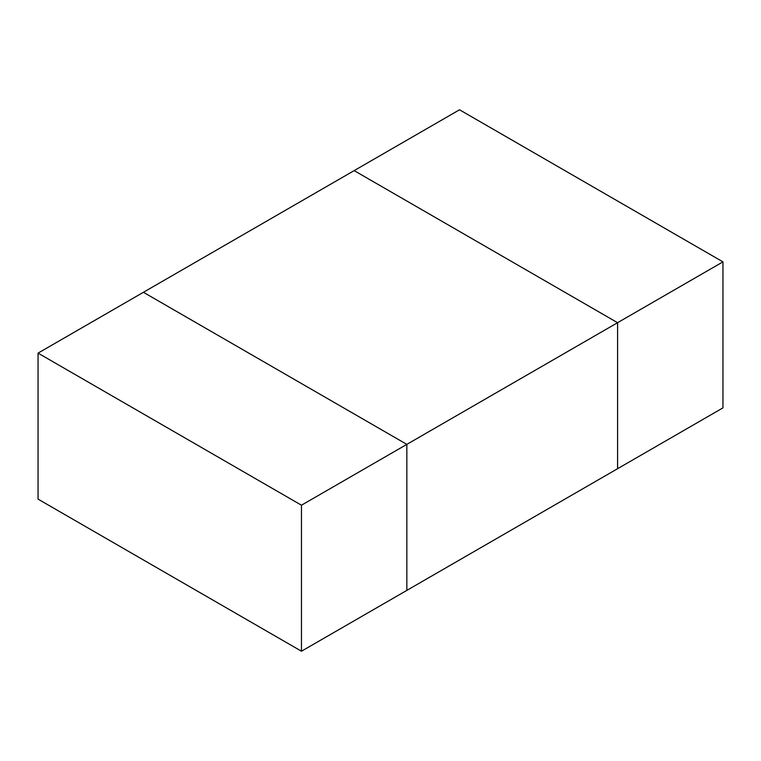 <?xml version="1.0" encoding="UTF-8"?>
<svg xmlns="http://www.w3.org/2000/svg" width="761" height="761" viewBox="0 0 761 761"><rect width="100%" height="100%" fill="white"/><g stroke="black" fill="none" stroke-linecap="round" stroke-linejoin="round"><path stroke-width="1.14" d="M722.95 261.87L722.95 407.877L617.58 468.709L617.58 322.702L722.95 261.87L459.53 109.784L354.16 170.616L617.58 322.702L354.16 170.616L143.42 292.291L406.84 444.376L406.84 590.384L617.58 468.709L617.58 322.702L301.47 505.209L38.05 353.123L38.05 499.13L301.47 651.216L301.47 505.209M301.47 651.216L406.84 590.384L406.84 444.376L143.42 292.291L38.05 353.123"/></g></svg>
